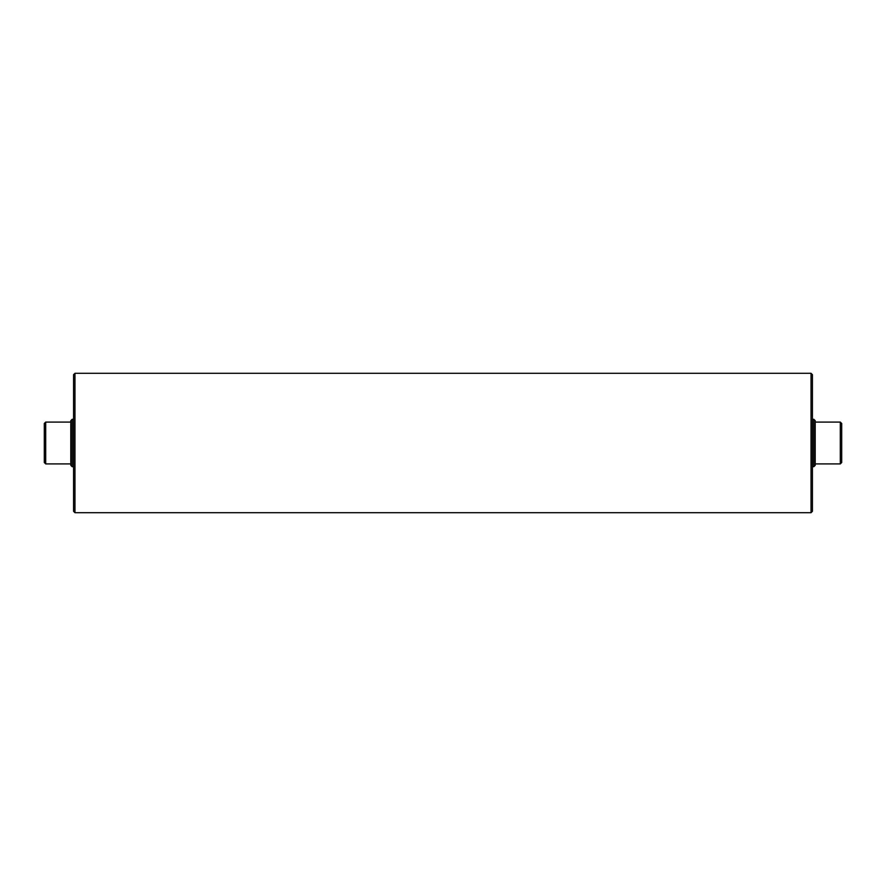<?xml version="1.0" encoding="UTF-8"?>
<svg xmlns="http://www.w3.org/2000/svg" width="886" height="886" viewBox="0 0 886 886"><rect width="100%" height="100%" fill="white"/><g stroke="black" fill="none" stroke-linecap="round" stroke-linejoin="round"><path stroke-width="1.33" d="M840.305 463.91L841.7 462.514L841.7 423.486L840.305 422.09L840.305 463.91L815.209 463.91M813.824 466.7L815.209 465.305L815.209 420.695L813.824 419.3L813.824 466.7L812.429 466.7M72.176 419.3L70.791 420.695L70.791 465.305L72.176 466.7L72.176 419.3L73.571 419.3M45.695 422.09L44.3 423.486L44.3 462.514L45.695 463.91L45.695 422.09L70.791 422.09M74.967 373.294L73.571 374.689L73.571 511.311L74.967 512.706L74.967 373.294L811.033 373.294L811.033 512.706L74.967 512.706M811.033 512.706L812.429 511.311L812.429 374.689L811.033 373.294M840.305 422.09L815.209 422.09M813.824 419.3L812.429 419.3M72.176 466.7L73.571 466.7M45.695 463.91L70.791 463.91"/></g></svg>
